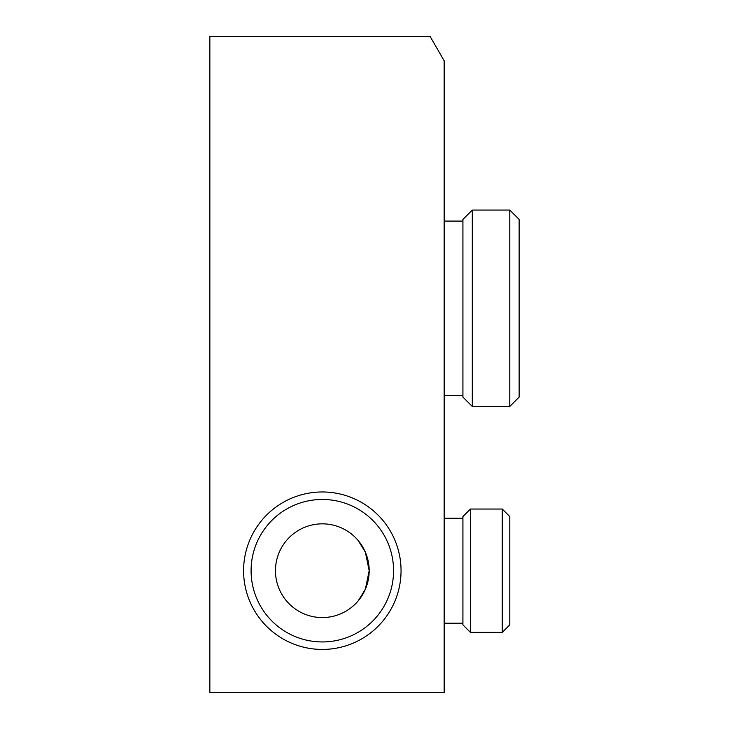 <?xml version="1.0" encoding="UTF-8"?>
<svg xmlns="http://www.w3.org/2000/svg" width="729" height="729" viewBox="0 0 729 729"><rect width="100%" height="100%" fill="white"/><g stroke="black" fill="none" stroke-linecap="round" stroke-linejoin="round"><path stroke-width="1.09" d="M430.11 36.45L444.171 60.799L444.171 692.55L209.852 692.55L209.852 36.45L430.11 36.45M401.05 570.707A78.732 78.732 0 0 0 282.952 502.518A78.732 78.732 0 0 0 282.952 638.886A78.732 78.732 0 0 0 401.05 570.707M275.462 570.707A46.866 46.866 0 0 0 322.318 617.563A46.866 46.866 0 0 0 369.184 570.707A46.866 46.866 0 0 0 322.318 523.841A46.866 46.866 0 0 0 275.462 570.707M358.149 600.924L365.366 589.223L369.184 570.707L365.366 552.181L358.149 540.49L365.366 552.181L369.184 570.707L365.366 589.223L358.149 600.924L365.366 589.223L369.184 570.707L365.366 552.181L358.149 540.49M509.781 570.707L509.781 516.542L502.281 509.042L502.281 632.362L509.781 624.862L509.781 570.707M470.415 509.042L462.915 516.542L462.915 624.862L470.415 632.362L470.415 509.042L502.281 509.042L509.781 516.542M251.086 570.707A71.232 71.232 0 0 1 322.318 499.465A71.232 71.232 0 0 1 393.56 570.707A71.232 71.232 0 0 1 322.318 641.939A71.232 71.232 0 0 1 251.086 570.707M472.292 210.061L462.915 219.429L462.915 397.095L472.292 406.463L472.292 210.061L509.781 210.061L509.781 406.463L472.292 406.463M509.781 406.463L519.148 397.095L519.148 219.429L509.781 210.061M509.781 624.862L502.281 632.362L470.415 632.362M444.171 395.428L462.915 395.428M444.171 221.097L462.915 221.097M444.171 623.195L462.915 623.195M444.171 518.219L462.915 518.219"/></g></svg>
